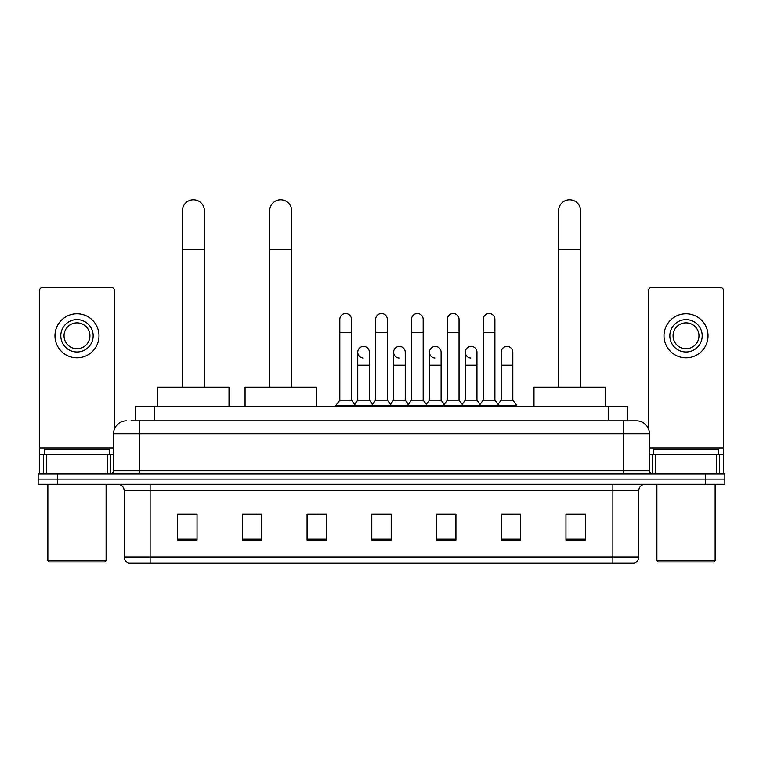 <?xml version="1.0" encoding="UTF-8"?>
<svg xmlns="http://www.w3.org/2000/svg" width="763" height="763" viewBox="0 0 763 763"><rect width="100%" height="100%" fill="white"/><g stroke="black" fill="none" stroke-linecap="round" stroke-linejoin="round"><path stroke-width="1.14" d="M135.242 420.852L135.242 406.612L627.758 406.612L627.758 420.852M131.322 420.852L636.504 420.852A12.942 12.942 0 0 1 649.447 433.794L649.447 470.685C649.618 472.631 650.705 473.709 652.689 473.918M131.026 420.852L139.438 420.852L139.438 433.794L113.553 433.794L113.553 470.685A3.233 3.233 0 0 1 110.311 473.918M126.496 420.852A12.942 12.942 0 0 0 113.553 433.794M57.568 473.918L38.15 473.918L38.15 479.097L57.568 479.097L38.15 479.097L38.15 484.276L57.568 484.276L57.568 479.097L705.432 479.097L57.568 479.097L57.568 473.918L705.432 473.918L705.432 479.097L724.85 479.097L705.432 479.097L705.432 484.276L57.568 484.276M705.432 484.276L724.85 484.276L724.85 473.918L705.432 473.918M649.447 433.794L623.562 433.794L623.562 420.852L636.504 420.852M638.774 557.028C638.593 560.128 637.038 562.197 634.11 563.237L612.88 563.237L612.88 557.028L638.774 557.028L638.774 490.752A6.476 6.476 0 0 1 645.24 484.276M612.88 563.237L128.89 563.237A6.476 6.476 0 0 1 124.226 557.028L124.226 490.752C123.844 486.823 121.689 484.667 117.76 484.276M585.374 540.004L585.374 514.119L565.955 514.119L565.955 540.004L585.374 540.004M520.652 540.004L520.652 514.119L501.234 514.119L501.234 540.004L520.652 540.004M455.931 540.004L455.931 514.119L436.512 514.119L436.512 540.004L455.931 540.004M197.045 540.004L197.045 514.119L177.626 514.119L177.626 540.004L197.045 540.004M261.766 540.004L261.766 514.119L242.348 514.119L242.348 540.004L261.766 540.004M326.488 540.004L326.488 514.119L307.069 514.119L307.069 540.004L326.488 540.004M391.209 540.004L391.209 514.119L371.791 514.119L371.791 540.004L391.209 540.004M501.234 514.243L513.47 514.243M326.488 514.119L307.069 514.243L326.488 514.119M257.36 514.243L261.766 514.243M446.736 514.243L441.758 514.243M375.024 514.243L387.976 514.243M197.045 514.243L177.626 514.243M455.931 514.243L436.512 514.243M585.374 514.243L565.955 514.243M107.24 473.918L107.24 454.51L46.724 454.51L46.724 473.918M114.526 428.873L114.526 290.76A3.233 3.233 0 0 0 111.284 287.527L42.68 287.527A3.233 3.233 0 0 0 39.447 290.76L39.447 454.51L46.724 454.51M107.24 454.51L113.553 454.51M39.447 473.918L39.447 454.51M76.987 319.63A16.185 16.185 0 0 0 60.802 335.806A16.185 16.185 0 0 0 76.987 351.991A16.185 16.185 0 0 0 93.162 335.806A16.185 16.185 0 0 0 76.987 319.63M76.987 322.863A12.942 12.942 0 0 0 64.035 335.806A12.942 12.942 0 0 0 76.987 348.748A12.942 12.942 0 0 0 89.929 335.806A12.942 12.942 0 0 0 76.987 322.863M76.987 357.809A22.003 22.003 0 0 0 98.99 335.806A22.003 22.003 0 0 0 76.987 313.803A22.003 22.003 0 0 0 54.974 335.806A22.003 22.003 0 0 0 76.987 357.809M104.817 561.95L49.156 561.95L47.859 560.652L106.105 560.652L104.817 561.95M47.859 484.276L47.859 560.652M106.105 484.276L106.105 560.652M109.347 454.51L109.347 449.331L44.626 449.331L44.626 454.51M182.414 387.194L182.414 210.76A11.006 11.006 0 0 1 193.421 199.763A11.006 11.006 0 0 1 204.417 210.76A11.006 11.006 0 0 0 193.421 199.763M204.417 387.194L204.417 210.76M229.014 406.612L229.014 387.194L157.817 387.194L157.817 406.612M269.663 387.194L269.663 210.76A11.006 11.006 0 0 1 280.66 199.763A11.006 11.006 0 0 1 291.666 210.76A11.006 11.006 0 0 0 280.66 199.763M291.666 387.194L291.666 210.76M316.264 406.612L316.264 387.194L245.066 387.194L245.066 406.612M558.583 387.194L558.583 210.76A11.006 11.006 0 0 1 569.58 199.763A11.006 11.006 0 0 1 580.586 210.76A11.006 11.006 0 0 0 569.58 199.763M580.586 387.194L580.586 210.76M605.183 406.612L605.183 387.194L533.986 387.194L533.986 406.612M339.821 332.315L351.466 332.315L351.466 400.136L339.821 400.136L339.821 319.363A5.827 5.827 0 0 1 346.011 313.555A5.827 5.827 0 0 1 351.466 319.363A5.827 5.827 0 0 0 346.011 313.555M339.821 400.136L335.939 405.315L335.939 406.612M351.466 400.136L355.348 405.315L335.939 405.315M375.673 400.136L375.673 332.315L387.327 332.315L387.327 400.136L375.673 400.136L371.791 405.315L355.348 405.315L355.348 406.612M375.673 332.315L375.673 319.363A5.827 5.827 0 0 1 381.862 313.555A5.827 5.827 0 0 1 387.327 319.363A5.827 5.827 0 0 0 381.862 313.555M387.327 400.136L391.209 405.315L371.791 405.315L371.791 406.612M411.534 400.136L411.534 332.315L423.179 332.315L423.179 400.136L411.534 400.136L407.652 405.315L391.209 405.315L391.209 406.612M411.534 332.315L411.534 319.363A5.827 5.827 0 0 1 417.723 313.555A5.827 5.827 0 0 1 423.179 319.363A5.827 5.827 0 0 0 417.723 313.555M423.179 400.136L427.061 405.315L407.652 405.315L407.652 406.612M447.385 400.136L447.385 332.315L459.04 332.315L459.04 400.136L447.385 400.136L443.503 405.315L427.061 405.315L427.061 406.612M447.385 332.315L447.385 319.363A5.827 5.827 0 0 1 453.575 313.555A5.827 5.827 0 0 1 459.04 319.363A5.827 5.827 0 0 0 453.575 313.555M459.04 400.136L462.922 405.315L443.503 405.315L443.503 406.612M483.246 400.136L483.246 332.315L494.891 332.315L494.891 400.136L483.246 400.136L479.364 405.315L462.922 405.315L462.922 406.612M483.246 332.315L483.246 319.363A5.827 5.827 0 0 1 489.436 313.555A5.827 5.827 0 0 1 494.891 319.363A5.827 5.827 0 0 0 489.436 313.555M494.891 400.136L498.773 405.315L479.364 405.315L479.364 406.612M512.822 400.136L512.822 365.191L501.167 365.191L501.167 400.136L512.822 400.136L516.704 405.315L498.773 405.315L498.773 406.612M363.207 358.057A5.827 5.827 0 0 1 357.752 352.248A5.827 5.827 0 0 1 363.941 346.431A5.827 5.827 0 0 1 369.397 352.248L369.397 365.191L357.752 365.191L357.752 352.248M369.397 365.191L369.397 400.136L357.752 400.136L357.752 365.191M357.752 400.136L354.604 404.323M369.397 400.136L372.535 404.323M399.059 358.057A5.827 5.827 0 0 1 393.603 352.248A5.827 5.827 0 0 1 399.793 346.431A5.827 5.827 0 0 1 405.248 352.248L405.248 365.191L393.603 365.191L393.603 352.248M405.248 365.191L405.248 400.136L393.603 400.136L393.603 365.191M393.603 400.136L390.465 404.323M405.248 400.136L408.396 404.323M434.92 358.057A5.827 5.827 0 0 1 429.455 352.248A5.827 5.827 0 0 1 435.654 346.431A5.827 5.827 0 0 1 441.109 352.248L441.109 365.191L429.455 365.191L429.455 352.248M441.109 365.191L441.109 400.136L429.455 400.136L429.455 365.191M429.455 400.136L426.317 404.323M441.109 400.136L444.247 404.323M470.771 358.057A5.827 5.827 0 0 1 465.316 352.248A5.827 5.827 0 0 1 471.505 346.431A5.827 5.827 0 0 1 476.961 352.248L476.961 365.191L465.316 365.191L465.316 352.248M476.961 365.191L476.961 400.136L465.316 400.136L465.316 365.191M465.316 400.136L462.178 404.323M476.961 400.136L480.108 404.323M501.167 365.191L501.167 352.248A5.827 5.827 0 0 1 507.366 346.431A5.827 5.827 0 0 1 512.822 352.248L512.822 365.191M501.167 400.136L498.029 404.323M516.704 405.315L516.704 406.612M716.276 473.918L716.276 454.51L655.76 454.51L655.76 473.918M723.553 473.918L723.553 454.51L723.553 473.918M716.276 454.51L723.553 454.51L723.553 290.76A3.233 3.233 0 0 0 720.32 287.527L651.716 287.527A3.233 3.233 0 0 0 648.474 290.76L648.474 428.873M649.447 454.51L655.76 454.51M686.013 319.63A16.185 16.185 0 0 0 669.838 335.806A16.185 16.185 0 0 0 686.013 351.991A16.185 16.185 0 0 0 702.198 335.806A16.185 16.185 0 0 0 686.013 319.63M686.013 322.863A12.942 12.942 0 0 0 673.071 335.806A12.942 12.942 0 0 0 686.013 348.748A12.942 12.942 0 0 0 698.965 335.806A12.942 12.942 0 0 0 686.013 322.863M686.013 357.809A22.003 22.003 0 0 0 708.026 335.806A22.003 22.003 0 0 0 686.013 313.803A22.003 22.003 0 0 0 664.01 335.806A22.003 22.003 0 0 0 686.013 357.809M713.844 561.95L658.183 561.95L656.895 560.652L715.141 560.652L713.844 561.95M656.895 484.276L656.895 560.652M715.141 484.276L715.141 560.652M718.374 454.51L718.374 449.331L653.653 449.331L653.653 454.51M154.66 420.852L154.66 406.612M608.34 420.852L608.34 406.612M139.438 473.918L139.438 470.685L649.447 470.685M113.553 470.685L139.438 470.685L139.438 433.794L623.562 433.794L623.562 473.918M612.88 484.276L612.88 490.752L124.226 490.752M638.774 490.752L612.88 490.752L612.88 557.028L150.12 557.028L150.12 563.237M124.226 557.028L150.12 557.028L150.12 484.276M391.209 539.107L371.791 539.107M326.488 539.107L307.069 539.107M261.766 539.107L242.348 539.107M197.045 539.107L177.626 539.107M455.931 539.107L436.512 539.107M520.652 539.107L501.234 539.107M585.374 539.107L565.955 539.107M113.553 448.034L39.447 448.034M110.425 454.51L110.425 473.918M39.495 454.51L39.495 473.918M43.539 473.918L43.539 454.51M182.414 249.596L204.417 249.596M269.663 249.596L291.666 249.596M558.583 249.596L580.586 249.596M723.553 448.034L649.447 448.034M723.505 473.918L723.505 454.51M719.461 454.51L719.461 473.918M652.575 473.918L652.575 454.51M351.466 332.315L351.466 319.363M387.327 332.315L387.327 319.363M423.179 332.315L423.179 319.363M459.04 332.315L459.04 319.363M494.891 332.315L494.891 319.363"/></g></svg>
